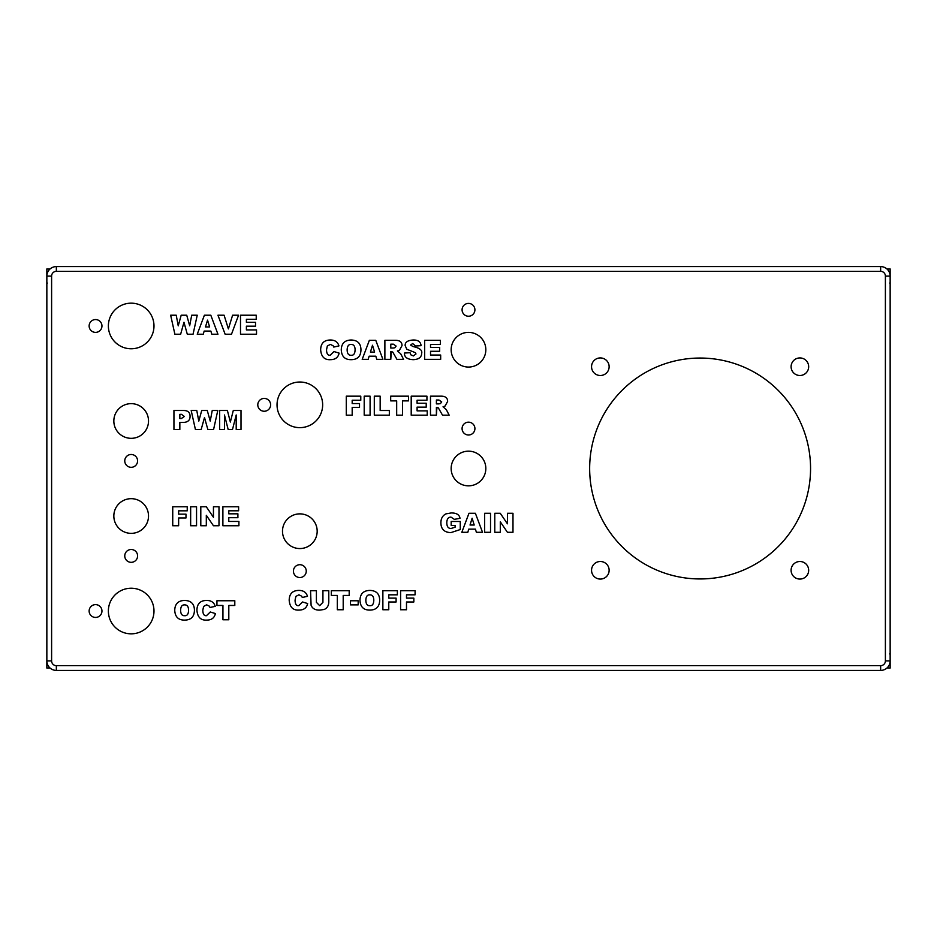 <?xml version="1.0" encoding="UTF-8"?>
<svg xmlns="http://www.w3.org/2000/svg" width="937" height="937" viewBox="0 0 937 937"><rect width="100%" height="100%" fill="white"/><g stroke="black" fill="none" stroke-linecap="round" stroke-linejoin="round"><path stroke-width="1.41" d="M50.071 668.046L46.85 668.046L46.85 660.913A9.499 9.499 0 0 0 56.349 670.412L880.651 670.412A9.499 9.499 0 0 0 890.15 660.913L890.15 276.087A9.499 9.499 0 0 0 880.651 266.588L56.349 266.588A9.499 9.499 0 0 0 46.85 276.087L46.85 268.954L50.071 268.954M51.605 276.087L46.85 276.087L46.85 660.913L51.605 660.913L51.605 276.087A4.755 4.755 0 0 1 56.349 271.332L880.651 271.332A4.755 4.755 0 0 1 885.395 276.087L885.395 660.913A4.755 4.755 0 0 1 880.651 665.668L56.349 665.668A4.755 4.755 0 0 1 51.605 660.913M886.929 668.046L890.15 668.046L890.15 660.913L885.395 660.913M886.929 268.954L890.15 268.954L890.15 276.087L885.395 276.087M413.276 359.667C407.255 359.386 404.304 357.173 404.433 353.05L410.031 352.699L410.769 354.783L413.381 355.931L415.993 353.975L415.337 352.663L406.81 349.243L405.147 345.566C404.983 342.204 407.677 340.354 413.24 340.002C418.043 339.92 420.666 341.806 421.088 345.671L415.536 345.999L412.655 343.551L410.582 345.05L412.994 346.549C419.471 347.92 422.376 350.122 421.709 353.155C421.58 357.255 418.769 359.433 413.276 359.667C418.769 359.433 421.58 357.255 421.709 353.155C422.376 350.122 419.471 347.92 412.994 346.549L410.582 345.05L412.655 343.551L415.536 345.999L421.088 345.671C420.666 341.806 418.043 339.92 413.24 340.002C407.677 340.354 404.983 342.204 405.147 345.566L406.81 349.243L415.337 352.663L415.993 353.975L413.381 355.931L410.769 354.783L410.031 352.699L404.433 353.05C404.304 357.173 407.255 359.386 413.276 359.667M393.259 348.037L394.793 347.779L396.117 346.081L393.353 344.172L390.788 344.172L390.788 348.037L393.259 348.037L390.788 348.037L390.788 344.172L393.353 344.172L396.117 346.081L394.793 347.779L393.259 348.037M390.788 359.339L384.884 359.339L384.884 340.33L394.676 340.33C399.584 340.131 402.032 341.888 402.02 345.601L399.502 350.192L397.429 350.942L400.72 353.835L403.554 359.339L396.925 359.339L392.755 352.054L391.303 351.621L390.788 359.339L390.788 351.621L392.755 352.054L396.925 359.339L403.554 359.339L400.72 353.835L397.429 350.942L399.502 350.192L402.02 345.601C402.032 341.888 399.584 340.131 394.676 340.33L384.884 340.33L384.884 359.339L390.788 359.339M372.504 345.249L370.42 352.078L374.589 352.078L372.504 345.249L374.589 352.078L370.42 352.078L372.504 345.249M376.768 359.339L375.807 356.189L369.131 356.189L368.206 359.339L362.209 359.339L369.354 340.33L375.772 340.33L382.905 359.339L376.768 359.339L382.905 359.339L375.772 340.33L369.354 340.33L362.209 359.339L368.206 359.339L369.131 356.189L375.807 356.189L376.768 359.339M351.117 355.275C353.694 355.51 355.018 353.624 355.088 349.618C354.994 346.104 353.647 344.383 351.07 344.453C348.576 344.324 347.264 346.128 347.135 349.876C347.229 353.589 348.564 355.392 351.117 355.275C348.564 355.392 347.229 353.589 347.135 349.876C347.264 346.128 348.576 344.324 351.07 344.453C353.647 344.383 354.994 346.104 355.088 349.618C355.018 353.624 353.694 355.51 351.117 355.275M351.305 359.667C344.945 359.785 341.607 356.517 341.267 349.841C341.455 343.469 344.722 340.19 351.082 340.002C357.536 340.178 360.827 343.41 360.956 349.7C360.862 356.224 357.641 359.55 351.305 359.667C357.641 359.55 360.862 356.224 360.956 349.7C360.827 343.41 357.536 340.178 351.082 340.002C344.722 340.19 341.455 343.469 341.267 349.841C341.607 356.517 344.945 359.785 351.305 359.667M330.199 355.252L333.982 351.562L339.124 353.12C338.187 357.454 335.317 359.632 330.527 359.667C324.495 360.042 321.204 356.751 320.653 349.794C320.794 343.375 323.991 340.119 330.246 340.002C334.872 339.967 337.765 341.946 338.936 345.905L333.748 347.065L333.174 345.8L330.374 344.394L327.341 345.999L326.533 349.747C326.603 353.694 327.821 355.533 330.199 355.252C327.821 355.533 326.603 353.694 326.533 349.747L327.341 345.999L330.374 344.394L333.174 345.8L333.748 347.065L338.936 345.905C337.765 341.946 334.872 339.967 330.246 340.002C323.991 340.119 320.794 343.375 320.653 349.794C321.204 356.751 324.495 360.042 330.527 359.667C335.317 359.632 338.187 357.454 339.124 353.12L333.982 351.562L330.199 355.252M424.648 359.339L424.648 340.33L440.378 340.33L440.378 344.394L430.54 344.394L430.54 347.416L439.664 347.416L439.664 351.293L430.54 351.293L430.54 355.041L440.671 355.041L440.671 359.339L424.648 359.339L440.671 359.339L440.671 355.041L430.54 355.041L430.54 351.293L439.664 351.293L439.664 347.416L430.54 347.416L430.54 344.394L440.378 344.394L440.378 340.33L424.648 340.33L424.648 359.339M791.097 570.282A8.784 8.784 0 0 1 804.274 562.68A8.784 8.784 0 0 1 804.274 577.895A8.784 8.784 0 0 1 791.097 570.282M591.552 570.282A8.784 8.784 0 0 1 604.74 562.68A8.784 8.784 0 0 1 604.74 577.895A8.784 8.784 0 0 1 591.552 570.282M791.097 366.718A8.784 8.784 0 0 1 804.274 359.105A8.784 8.784 0 0 1 804.274 374.32A8.784 8.784 0 0 1 791.097 366.718M589.654 468.5A110.461 110.461 0 0 1 755.339 372.844A110.461 110.461 0 0 1 755.339 564.156A110.461 110.461 0 0 1 589.654 468.5M591.552 366.718A8.784 8.784 0 0 1 604.74 359.105A8.784 8.784 0 0 1 604.74 374.32A8.784 8.784 0 0 1 591.552 366.718M484.652 532.286L484.652 513.289L490.531 513.289L490.531 532.286L484.652 532.286L490.531 532.286L490.531 513.289L484.652 513.289L484.652 532.286M476.383 532.286L475.422 529.147L468.746 529.147L467.821 532.286L461.824 532.286L468.968 513.289L475.387 513.289L482.52 532.286L476.383 532.286L482.52 532.286L475.387 513.289L468.968 513.289L461.824 532.286L467.821 532.286L468.746 529.147L475.422 529.147L476.383 532.286M400.591 609.753L400.591 590.743L415.091 590.743L415.091 594.819L406.494 594.819L406.494 598.134L413.838 598.134L413.838 601.976L406.494 601.976L406.494 609.753L400.591 609.753L406.494 609.753L406.494 601.976L413.838 601.976L413.838 598.134L406.494 598.134L406.494 594.819L415.091 594.819L415.091 590.743L400.591 590.743L400.591 609.753M350.497 604.869L350.497 600.781L358.18 600.781L358.18 604.869L350.497 604.869L358.18 604.869L358.18 600.781L350.497 600.781L350.497 604.869M322.925 602.339L322.925 590.743L328.782 590.743L328.782 602.069C328.653 605.735 327.142 608.183 324.249 609.437L320.126 610.081C315.5 610.327 312.478 608.722 311.096 605.29L310.545 590.743L316.401 590.743L316.401 602.339L319.669 605.653L322.925 602.339L319.669 605.653L316.401 602.339L316.401 590.743L310.545 590.743L311.096 605.29C312.478 608.722 315.5 610.327 320.126 610.081L324.249 609.437C327.142 608.183 328.653 605.735 328.782 602.069L328.782 590.743L322.925 590.743L322.925 602.339M411.202 415.173L411.202 396.175L426.932 396.175L426.932 400.24L417.094 400.24L417.094 403.25L426.218 403.25L426.218 407.126L417.094 407.126L417.094 410.874L427.225 410.874L427.225 415.173L411.202 415.173L427.225 415.173L427.225 410.874L417.094 410.874L417.094 407.126L426.218 407.126L426.218 403.25L417.094 403.25L417.094 400.24L426.932 400.24L426.932 396.175L411.202 396.175L411.202 415.173M374.296 415.173L374.296 396.175L380.164 396.175L380.164 410.5L389.335 410.5L389.335 415.173L374.296 415.173L389.335 415.173L389.335 410.5L380.164 410.5L380.164 396.175L374.296 396.175L374.296 415.173M346.28 415.173L346.28 396.175L360.78 396.175L360.78 400.251L352.183 400.251L352.183 403.566L359.515 403.566L359.515 407.408L352.183 407.408L352.183 415.173L346.28 415.173L352.183 415.173L352.183 407.408L359.515 407.408L359.515 403.566L352.183 403.566L352.183 400.251L360.78 400.251L360.78 396.175L346.28 396.175L346.28 415.173M225.138 334.216L217.946 315.219L224.095 315.219L228.394 328.899L232.599 315.219L238.56 315.219L231.498 334.216L225.138 334.216L231.498 334.216L238.56 315.219L232.599 315.219L228.394 328.899L224.095 315.219L217.946 315.219L225.138 334.216M211.809 334.216L210.848 331.077L204.172 331.077L203.247 334.216L197.238 334.216L204.395 315.219L210.813 315.219L217.946 334.216L211.809 334.216L217.946 334.216L210.813 315.219L204.395 315.219L197.238 334.216L203.247 334.216L204.172 331.077L210.848 331.077L211.809 334.216M219.645 429.486L219.645 410.488L227.386 410.488L230.35 422.037L233.29 410.488L241.008 410.488L241.008 429.486L236.206 429.486L236.206 414.986L232.505 429.486L228.16 429.486L224.458 414.986L224.458 429.486L219.645 429.486L224.458 429.486L224.458 414.986L228.16 429.486L232.505 429.486L236.206 414.986L236.206 429.486L241.008 429.486L241.008 410.488L233.29 410.488L230.35 422.037L227.386 410.488L219.645 410.488L219.645 429.486M216.939 605.466L216.939 600.758L234.8 600.758L234.8 605.466L228.804 605.466L228.804 619.767L222.936 619.767L222.936 605.466L216.939 605.466L222.936 605.466L222.936 619.767L228.804 619.767L228.804 605.466L234.8 605.466L234.8 600.758L216.939 600.758L216.939 605.466M222.889 525.751L222.889 506.753L238.619 506.753L238.619 510.806L228.78 510.806L228.78 513.827L237.904 513.827L237.904 517.704L228.78 517.704L228.78 521.452L238.912 521.452L238.912 525.751L222.889 525.751L238.912 525.751L238.912 521.452L228.78 521.452L228.78 517.704L237.904 517.704L237.904 513.827L228.78 513.827L228.78 510.806L238.619 510.806L238.619 506.753L222.889 506.753L222.889 525.751M190.656 525.751L190.656 506.753L196.547 506.753L196.547 525.751L190.656 525.751L196.547 525.751L196.547 506.753L190.656 506.753L190.656 525.751M172.736 525.751L172.736 506.753L187.236 506.753L187.236 510.829L178.639 510.829L178.639 514.144L185.983 514.144L185.983 517.974L178.639 517.974L178.639 525.751L172.736 525.751L178.639 525.751L178.639 517.974L185.983 517.974L185.983 514.144L178.639 514.144L178.639 510.829L187.236 510.829L187.236 506.753L172.736 506.753L172.736 525.751M200.799 525.751L200.799 506.753L206.281 506.753L213.449 517.271L213.449 506.753L218.989 506.753L218.989 525.751L213.449 525.751L206.316 515.291L206.316 525.751L200.799 525.751L206.316 525.751L206.316 515.291L213.449 525.751L218.989 525.751L218.989 506.753L213.449 506.753L213.449 517.271L206.281 506.753L200.799 506.753L200.799 525.751M184.776 620.095C178.428 620.212 175.078 616.944 174.739 610.268C174.926 603.896 178.206 600.617 184.566 600.43C191.007 600.605 194.299 603.838 194.439 610.128C194.334 616.651 191.125 619.978 184.776 620.095C191.125 619.978 194.334 616.651 194.439 610.128C194.299 603.838 191.007 600.605 184.566 600.43C178.206 600.617 174.926 603.896 174.739 610.268C175.078 616.944 178.428 620.212 184.776 620.095M206.468 615.691L210.263 611.99L215.393 613.548C214.456 617.881 211.598 620.06 206.796 620.095C200.776 620.47 197.484 617.178 196.922 610.221C197.063 603.815 200.26 600.547 206.527 600.43C211.141 600.406 214.034 602.374 215.217 606.344L210.017 607.492L209.455 606.227L206.655 604.822L203.622 606.426L202.814 610.186C202.872 614.122 204.09 615.96 206.468 615.691C204.09 615.96 202.872 614.122 202.814 610.186L203.622 606.426L206.655 604.822L209.455 606.227L210.017 607.492L215.217 606.344C214.034 602.374 211.141 600.406 206.527 600.43C200.26 600.547 197.063 603.815 196.922 610.221C197.484 617.178 200.776 620.47 206.796 620.095C211.598 620.06 214.456 617.881 215.393 613.548L210.263 611.99L206.468 615.691M173.942 429.486L173.942 410.488L183.711 410.488C187.95 410.558 190.07 412.503 190.07 416.321C190.106 420.291 187.763 422.329 183.066 422.446L179.845 422.446L179.845 429.486L173.942 429.486L179.845 429.486L179.845 422.446L183.066 422.446C187.763 422.329 190.106 420.291 190.07 416.321C190.07 412.503 187.95 410.558 183.711 410.488L173.942 410.488L173.942 429.486M195.411 429.486L191.183 410.488L196.77 410.488L198.785 421.111L201.724 410.488L207.264 410.488L210.216 421.076L212.242 410.488L217.782 410.488L213.589 429.486L207.838 429.486L204.5 417.527L201.174 429.486L195.411 429.486L201.174 429.486L204.5 417.527L207.838 429.486L213.589 429.486L217.782 410.488L212.242 410.488L210.216 421.076L207.264 410.488L201.724 410.488L198.785 421.111L196.77 410.488L191.183 410.488L195.411 429.486M174.879 334.216L170.651 315.219L176.226 315.219L178.241 325.842L181.181 315.219L186.732 315.219L189.672 325.807L191.698 315.219L197.238 315.219L193.057 334.216L187.295 334.216L183.968 322.258L180.642 334.216L174.879 334.216L180.642 334.216L183.968 322.258L187.295 334.216L193.057 334.216L197.238 315.219L191.698 315.219L189.672 325.807L186.732 315.219L181.181 315.219L178.241 325.842L176.226 315.219L170.651 315.219L174.879 334.216M240.504 334.216L240.504 315.219L256.234 315.219L256.234 319.283L246.396 319.283L246.396 322.293L255.52 322.293L255.52 326.17L246.396 326.17L246.396 329.918L256.527 329.918L256.527 334.216L240.504 334.216L256.527 334.216L256.527 329.918L246.396 329.918L246.396 326.17L255.52 326.17L255.52 322.293L246.396 322.293L246.396 319.283L256.234 319.283L256.234 315.219L240.504 315.219L240.504 334.216M364.2 415.173L364.2 396.175L370.092 396.175L370.092 415.173L364.2 415.173L370.092 415.173L370.092 396.175L364.2 396.175L364.2 415.173M390.682 400.872L390.682 396.175L408.555 396.175L408.555 400.872L402.559 400.872L402.559 415.173L396.679 415.173L396.679 400.872L390.682 400.872L396.679 400.872L396.679 415.173L402.559 415.173L402.559 400.872L408.555 400.872L408.555 396.175L390.682 396.175L390.682 400.872M436.396 415.173L430.481 415.173L430.481 396.175L440.273 396.175C445.18 395.976 447.628 397.733 447.628 401.446L445.098 406.037L443.037 406.787L446.328 409.668L449.163 415.173L442.522 415.173L438.352 407.9L436.9 407.454L436.396 415.173L436.396 407.454L438.352 407.9L442.522 415.173L449.163 415.173L446.328 409.668L443.037 406.787L445.098 406.037L447.628 401.446C447.628 397.733 445.18 395.976 440.273 396.175L430.481 396.175L430.481 415.173L436.396 415.173M298.727 605.665L302.522 601.976L307.652 603.533C306.715 607.867 303.857 610.046 299.055 610.081C293.035 610.456 289.744 607.164 289.182 600.195C289.322 593.789 292.52 590.533 298.786 590.415C303.401 590.38 306.294 592.36 307.477 596.319L302.276 597.478L301.714 596.213L298.915 594.808L295.881 596.412L295.073 600.16C295.132 604.107 296.35 605.946 298.727 605.665C296.35 605.946 295.132 604.107 295.073 600.16L295.881 596.412L298.915 594.808L301.714 596.213L302.276 597.478L307.477 596.319C306.294 592.36 303.401 590.38 298.786 590.415C292.52 590.533 289.322 593.789 289.182 600.195C289.744 607.164 293.035 610.456 299.055 610.081C303.857 610.046 306.715 607.867 307.652 603.533L302.522 601.976L298.727 605.665M331.323 595.44L331.323 590.743L349.196 590.743L349.196 595.44L343.2 595.44L343.2 609.753L337.32 609.753L337.32 595.44L331.323 595.44L337.32 595.44L337.32 609.753L343.2 609.753L343.2 595.44L349.196 595.44L349.196 590.743L331.323 590.743L331.323 595.44M370.01 610.081C363.661 610.198 360.312 606.93 359.972 600.254C360.159 593.882 363.427 590.603 369.787 590.415C376.241 590.591 379.532 593.812 379.672 600.113C379.567 606.637 376.346 609.964 370.01 610.081C376.346 609.964 379.567 606.637 379.672 600.113C379.532 593.812 376.241 590.591 369.787 590.415C363.427 590.603 360.159 593.882 359.972 600.254C360.312 606.93 363.661 610.198 370.01 610.081M382.87 609.753L382.87 590.743L397.37 590.743L397.37 594.819L388.773 594.819L388.773 598.134L396.105 598.134L396.105 601.976L388.773 601.976L388.773 609.753L382.87 609.753L388.773 609.753L388.773 601.976L396.105 601.976L396.105 598.134L388.773 598.134L388.773 594.819L397.37 594.819L397.37 590.743L382.87 590.743L382.87 609.753M455.124 525.411L451.189 525.411L451.189 521.464L460.266 521.464L460.266 529.546L450.896 532.614C444.302 532.415 440.964 529.136 440.894 522.776C440.917 518.548 442.604 515.573 445.942 513.874L451.142 512.961C456.483 512.902 459.446 514.694 460.008 518.337L454.34 519.356L451.013 517.13C448.319 517.06 446.914 518.922 446.785 522.729C446.867 526.676 448.331 528.585 451.189 528.445L455.124 527.191L455.124 525.411L455.124 527.191L451.189 528.445C448.331 528.585 446.867 526.676 446.785 522.729C446.914 518.922 448.319 517.06 451.013 517.13L454.34 519.356L460.008 518.337C459.446 514.694 456.483 512.902 451.142 512.961L445.942 513.874C442.604 515.573 440.917 518.548 440.894 522.776C440.964 529.136 444.302 532.415 450.896 532.614L460.266 529.546L460.266 521.464L451.189 521.464L451.189 525.411L455.124 525.411M494.783 532.286L494.783 513.289L500.264 513.289L507.432 523.806L507.432 513.289L512.984 513.289L512.984 532.286L507.432 532.286L500.299 521.827L500.299 532.286L494.783 532.286L500.299 532.286L500.299 521.827L507.432 532.286L512.984 532.286L512.984 513.289L507.432 513.289L507.432 523.806L500.264 513.289L494.783 513.289L494.783 532.286M257.792 404.843A6.418 6.418 0 0 1 267.42 399.279A6.418 6.418 0 0 1 267.42 410.394A6.418 6.418 0 0 1 257.792 404.843M282.494 531.209A17.346 17.346 0 0 1 308.507 516.193A17.346 17.346 0 0 1 308.507 546.236A17.346 17.346 0 0 1 282.494 531.209M113.834 516.006A17.346 17.346 0 0 1 139.847 500.99A17.346 17.346 0 0 1 139.847 531.033A17.346 17.346 0 0 1 113.834 516.006M277.036 404.843A22.804 22.804 0 0 1 311.248 385.084A22.804 22.804 0 0 1 311.248 424.59A22.804 22.804 0 0 1 277.036 404.843M293.422 571.125A6.418 6.418 0 0 1 303.049 565.561A6.418 6.418 0 0 1 303.049 576.677A6.418 6.418 0 0 1 293.422 571.125M124.762 460.899A6.418 6.418 0 0 1 134.389 455.347A6.418 6.418 0 0 1 134.389 466.45A6.418 6.418 0 0 1 124.762 460.899M108.376 325.971A22.804 22.804 0 0 1 142.588 306.223A22.804 22.804 0 0 1 142.588 345.718A22.804 22.804 0 0 1 108.376 325.971M113.834 420.994A17.346 17.346 0 0 1 139.847 405.967A17.346 17.346 0 0 1 139.847 436.01A17.346 17.346 0 0 1 113.834 420.994M89.132 611.029A6.418 6.418 0 0 1 98.76 605.478A6.418 6.418 0 0 1 98.76 616.581A6.418 6.418 0 0 1 89.132 611.029M451.154 468.5A17.346 17.346 0 0 1 477.167 453.485A17.346 17.346 0 0 1 477.167 483.515A17.346 17.346 0 0 1 451.154 468.5M108.376 611.029A22.804 22.804 0 0 1 142.588 591.282A22.804 22.804 0 0 1 142.588 630.777A22.804 22.804 0 0 1 108.376 611.029M89.132 325.971A6.418 6.418 0 0 1 98.76 320.419A6.418 6.418 0 0 1 98.76 331.522A6.418 6.418 0 0 1 89.132 325.971M124.762 555.922A6.418 6.418 0 0 1 134.389 550.359A6.418 6.418 0 0 1 134.389 561.474A6.418 6.418 0 0 1 124.762 555.922M462.082 428.596A6.418 6.418 0 0 1 471.709 423.032A6.418 6.418 0 0 1 471.709 434.147A6.418 6.418 0 0 1 462.082 428.596M462.082 309.819A6.418 6.418 0 0 1 471.709 304.267A6.418 6.418 0 0 1 471.709 315.371A6.418 6.418 0 0 1 462.082 309.819M451.154 349.724A17.346 17.346 0 0 1 477.167 334.708A17.346 17.346 0 0 1 477.167 364.739A17.346 17.346 0 0 1 451.154 349.724M472.119 518.208L470.034 525.025L474.204 525.025L472.119 518.208L474.204 525.025L470.034 525.025L472.119 518.208M207.545 320.138L205.461 326.954L209.63 326.954L207.545 320.138L209.63 326.954L205.461 326.954L207.545 320.138M184.601 615.703C187.177 615.937 188.501 614.063 188.571 610.057C188.466 606.532 187.131 604.81 184.542 604.88C182.047 604.752 180.736 606.555 180.607 610.303C180.712 614.028 182.036 615.82 184.601 615.703C182.036 615.82 180.712 614.028 180.607 610.303C180.736 606.555 182.047 604.752 184.542 604.88C187.131 604.81 188.466 606.532 188.571 610.057C188.501 614.063 187.177 615.937 184.601 615.703M181.274 418.581L184.343 416.485L181.509 414.341L179.845 414.341L179.845 418.581L181.274 418.581L179.845 418.581L179.845 414.341L181.509 414.341L184.343 416.485L181.274 418.581M438.867 403.87L440.402 403.613L441.714 401.914L438.949 400.017L436.396 400.017L436.396 403.87L438.867 403.87L436.396 403.87L436.396 400.017L438.949 400.017L441.714 401.914L440.402 403.613L438.867 403.87M369.822 605.689C372.411 605.923 373.734 604.037 373.793 600.031C373.699 596.518 372.352 594.796 369.775 594.854C367.281 594.737 365.969 596.541 365.84 600.289C365.934 604.002 367.269 605.806 369.822 605.689C367.269 605.806 365.934 604.002 365.84 600.289C365.969 596.541 367.281 594.737 369.775 594.854C372.352 594.796 373.699 596.518 373.793 600.031C373.734 604.037 372.411 605.923 369.822 605.689M373.781 600.722L373.793 600.031M188.548 610.737L188.571 610.057M56.349 271.332L56.349 266.588M880.651 271.332L880.651 266.588M880.651 665.668L880.651 670.412M56.349 665.668L56.349 670.412M889.763 653.675L890.15 654.975M889.81 283.255L890.15 282.025M47.237 283.325L46.85 282.025"/></g></svg>
